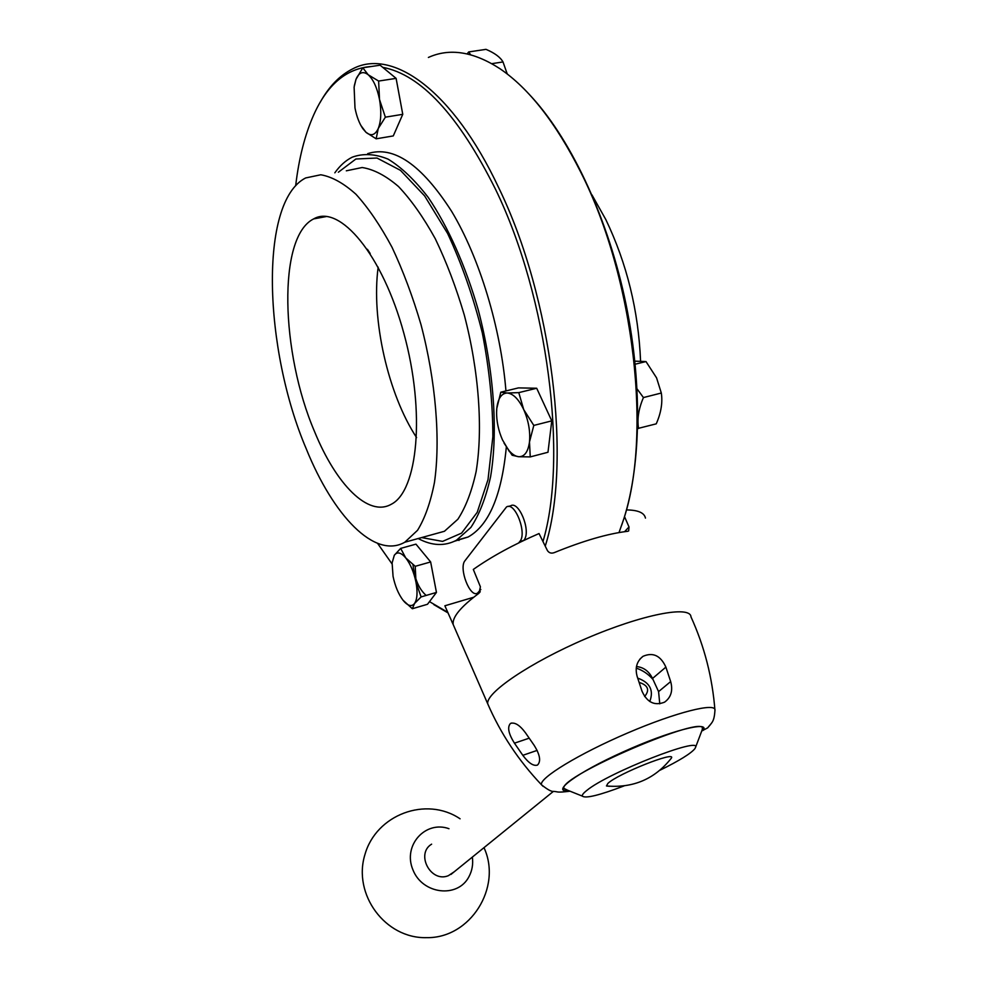 <?xml version="1.0" encoding="UTF-8"?>
<svg xmlns="http://www.w3.org/2000/svg" width="987" height="987" viewBox="0 0 987 987"><rect width="100%" height="100%" fill="white"/><g stroke="black" fill="none" stroke-linecap="round" stroke-linejoin="round"><path stroke-width="1.48" d="M591.941 194.858L605.858 219.632C626.893 263.554 638.466 310.708 640.575 361.082M621.699 525.146L623.796 518.915C641.427 463.976 642.685 380.007 624.364 296.47C605.944 212.995 569.154 136.465 529.254 94.382M458.387 539.716L458.98 540.469M545.231 546.119C571.929 463.076 552.708 298.382 498.595 187.505C452.86 90.088 392.357 48.018 352.951 68.732C339.923 75.172 328.967 86.437 320.059 102.537M428.395 57.456C449.603 47.82 473.439 51.558 499.903 68.683C528.933 88.349 555.866 122.832 580.726 172.108C634.925 278.827 652.049 437.932 623.044 521.099L619.022 532.548M433.848 604.636L447.962 612.865M306.241 448.801C333.31 515.757 374.702 559.456 404.781 542.233L417.55 530.29C424.916 518.335 430.542 502.42 434.44 482.557C440.609 439.98 435.896 381.29 420.955 324.476C412.726 296.544 403.078 270.796 392.012 247.256C380.402 225.616 368.398 207.961 355.986 194.291C343.661 183.212 331.928 176.71 320.787 174.773L305.637 177.956C258.68 201.78 263.813 349.46 306.241 448.801M314.643 431.788C336.061 484.333 368.287 517.459 391.308 504.246C417.785 491.032 425.594 412.517 403.967 333.68C382.635 254.695 339.577 203.729 313.656 218.904C277.322 236.806 280.777 353.124 314.643 431.788M418.18 538.532C431.825 545.86 444.582 546.44 456.438 540.259L470.861 527.453C479.275 514.733 485.838 497.867 490.564 476.869C498.213 431.874 494.018 369.977 478.337 310.202C465.63 265.959 448.024 226.566 428.198 197.388C414.75 179.955 401.364 167.198 388.039 159.117C375.072 153.824 363.117 153.195 352.174 157.204C345.672 160.474 339.886 165.68 334.84 172.824M454.699 541.16L468.122 537.002C488.91 525.429 501.643 495.449 506.331 447.086M505.949 390.938C500.816 327.807 479.522 257.693 451.602 211.317C421.56 164.545 393.591 145.323 367.682 153.651M447.716 612.31L429.481 601.626M392.036 563.91L377.602 543.393M295.668 185.766C298.864 158.488 304.847 134.923 313.632 115.084C327.252 84.463 346.56 68.263 371.568 66.474M382.697 67.326C420.968 74.617 458.597 115.306 495.573 189.405C548.328 297.778 567.92 458.264 542.973 541.53M431.455 566.168L435.181 585.747M426.174 595.432C418.969 589.153 414.577 578.913 412.985 564.7M422.942 552.621L427.581 558.235M392.11 562.898L394.306 555.262L400.673 548.39L415.959 544.145L430.64 561.948L436.451 592.434L421.104 596.913L414.528 603.501C417.267 599.319 417.76 592.237 415.996 582.268C413.898 572.201 410.481 564.083 405.731 557.902C400.969 552.362 397.156 551.474 394.306 555.262L392.11 562.898L393.06 576.359C395.096 586.105 398.415 594.063 403.029 600.232L404.793 602.255C408.778 606.154 412.023 606.573 414.528 603.501L412.344 608.732L403.029 600.232M436.451 592.434L427.482 604.278L412.344 608.732M430.64 561.948L415.231 566.316L415.996 582.268L421.104 596.913M400.673 548.39L405.731 557.902L415.231 566.316M397.588 86.4L401.438 107.188M354.308 85.733L355.974 79.392L354.111 87.115L354.987 107.953C356.689 116.614 359.342 123.572 362.969 128.841L365.955 132.27C371.013 136.453 375.122 135.194 378.268 128.495C381.13 121.068 381.55 111.42 379.526 99.539C377.133 87.757 373.357 79.491 368.188 74.753C363.019 70.83 358.947 72.384 355.974 79.392L362.797 67.782L368.188 74.753L378.626 81.057L379.526 99.539L385.362 117.169L378.268 128.495L376.146 138.822L365.955 132.27L360.909 125.509M362.797 67.782L380.118 65.191L396.108 78.368L402.758 114.319L385.362 117.169M396.108 78.368L378.626 81.057M402.758 114.319L393.282 135.922L376.146 138.822M507.404 74.124L507.108 73.433M507.256 74.013L503 61.947L491.81 63.661M503 61.947C500.347 57.221 494.672 53.014 485.986 49.35L468.677 51.941L470.639 54.766M467.135 53.903L468.677 51.941M541.9 399.513L548.18 413.097M550.623 430.381L549.808 437.118M496.56 413.109L496.782 408.458L500.804 392.184L518.459 387.891L536.694 388.249L518.78 392.629L523.727 409.605C518.656 399.093 513.141 393.566 507.182 393.011C501.421 393.32 497.954 398.464 496.782 408.458L496.584 411.554C496.449 421.128 498.398 430.554 502.457 439.844L508.33 449.739C511.759 453.995 515.189 456.327 518.607 456.722C524.455 456.895 528.082 451.96 529.488 441.929C530.426 431.356 528.501 420.585 523.727 409.605L533.807 425.422L529.488 441.929L530.241 456.907L518.607 456.722L512.154 455.241L504.049 443.126M536.694 388.249L551.77 420.857L547.982 452.256L530.241 456.907M551.77 420.857L533.807 425.422M500.804 392.184L507.182 393.011L518.78 392.629M637.121 388.952L643.438 397.564L661.315 393.023C662.758 402.61 661.08 412.887 656.244 423.842L637.676 428.518M643.438 397.564C638.601 408.828 636.973 419.13 638.577 428.481M661.315 393.023L656.565 377.848L645.991 361.563L635.209 364.191M645.991 361.563L634.9 361.156M518.668 542.912L519.767 541.567C527.416 533.548 514.943 501.162 506.504 506.96L465.025 560.653C458.462 567.994 470.022 598.196 477.511 593.125L480.829 589.473M523.838 540.42L524.603 539.272C530.759 529.464 518.496 500.36 510.587 505.85L508.206 506.491M524.702 540L524.603 539.272L524.702 540M488.627 705.878L453.23 624.635C451.96 617.43 460.534 606.98 478.942 593.273L480.41 586.833L473.316 569.437C491.427 556.656 513.326 544.701 539.038 533.548L547.415 550.561C549.031 552.954 551.277 553.658 554.139 552.671C583.305 540.79 607.832 533.659 627.695 531.302L628.682 530.932L629.003 526.947L624.598 531.685M453.23 624.635L444.878 605.784L473.674 597.258M626.474 509.921C638.021 510.045 644.351 512.759 645.449 518.089M624.512 516.633L629.003 526.947M567.722 790.266L563.91 788.391C558.667 776.596 707.025 713.009 702.547 728.974L701.769 730.96L707.642 727.888L710.726 724.261M514.437 743.174C508.453 733.625 507.145 727.049 510.489 723.434C514.795 721.99 519.804 725.137 525.503 732.847L534.053 745.173C540.025 754.734 541.172 761.359 537.483 765.073C533.498 766.331 528.6 763.074 522.814 755.314L514.437 743.174L529.106 738.202M670.679 681.585C673.109 690.592 671.061 697.464 664.547 702.176C654.578 706.063 647.077 702.411 642.031 691.221L637.207 676.626C634.814 667.989 636.751 661.228 643.006 656.318C652.999 652 660.624 655.59 665.88 667.113L670.679 681.585L658.576 691.616L652.543 678.464C648.965 671.222 643.61 667.249 636.467 666.558M659.772 703.83L658.576 691.616M567.13 790.032L563.984 788.786M702.362 728.27L702.201 729.812M624.08 785.911C599.417 795.3 585.513 798.693 582.367 796.127C581.898 795.016 583.403 793.104 586.883 790.377C608.103 772.722 702.534 735.734 695.428 747.665L694.897 748.664C690.925 753.513 679.315 760.681 660.081 770.181M609.645 786.294L606.462 785.973L607.869 783.431C617.615 773.845 676.811 750.33 671.333 758.176L670.592 759.163M472.354 857.098C473.291 864.156 472.156 870.682 468.948 876.703C457.734 898.589 422.35 894.382 412.899 869.732C402.585 845.452 425.372 820.172 448.974 828.698M454.279 871.743L448.394 875.666C430.776 883.143 415.33 853.854 431.627 844.156M636.233 668.113C642.722 670.284 648.311 674.072 653.012 679.475M649.767 701.523C653.974 690.332 649.952 682.535 637.713 678.118M639.157 682.412C648.126 685.286 649.952 689.999 644.622 696.538M404.781 542.233L444.434 531.277L430.196 535.213L444.434 531.277L457.882 519.236C465.704 507.256 471.786 491.39 476.116 471.613C483.099 429.271 479.016 371.112 464.272 314.952C456.105 287.34 446.445 261.925 435.255 238.694C423.485 217.362 411.234 199.979 398.514 186.543C385.855 175.674 373.728 169.332 362.155 167.519L346.314 170.813M316.395 217.695L316.198 218.435M421.622 537.582L442.583 541.394L461.595 533.116L477.202 512.352L488.01 479.657L492.846 436.735C492.883 403.88 489.367 369.249 482.31 332.878C473.304 296.828 461.743 263.689 447.604 233.463L424.632 195.907L400.451 170.332L376.997 158.031L355.888 159.006L338.381 172.207M378.169 267.144C371.075 319.492 388.15 394.393 416.588 437.574M519.767 541.567L523.85 540.407M478.658 592.151L480.237 591.682M543.109 786.368L541.456 784.739C518.594 760.619 500.705 733.686 487.788 703.953C485.073 693.195 530.105 662.487 586.266 638.49C642.414 614.358 690.493 605.154 690.974 616.875C704.422 646.374 712.417 677.538 714.946 710.381C716.673 702.065 676.144 712.133 627.547 733.02C578.95 753.797 539.062 778.188 541.456 784.739C547.427 789.563 551.474 791.784 553.608 791.401C558.506 791.66 555.903 792.919 570.067 791.204M568.993 790.772C549.821 792.783 576.593 772.821 623.105 751.921C669.519 730.898 711.035 720.202 703.015 730.516M451.935 622.007L453.193 621.625M652.543 678.464L665.88 667.113M537.175 750.391L522.814 755.314M320.59 216.597L320.331 217.658M468.122 537.002L456.438 540.259M326.672 216.474L313.656 218.904M370.174 253.499L367.411 249.304M508.33 449.739L509.378 451.59M477.511 593.125L479.756 592.459M623.796 518.915L623.044 521.099M707.642 727.888C711.837 722.398 714.169 722.262 714.946 710.381M640.045 658.958L643.006 656.318M511.797 723.002L510.489 723.434M695.428 747.665L702.325 729.467M582.367 796.127L563.972 788.773M553.423 791.364L450.96 874.433M460.078 818.803C426.261 795.917 376.195 814.509 364.943 854.545C352.556 894.284 385.177 938.871 426.705 937.65C470.417 938.44 502.383 887.227 483.988 847.66M606.462 785.973C633.21 788.28 654.825 779.014 671.333 758.176"/></g></svg>
